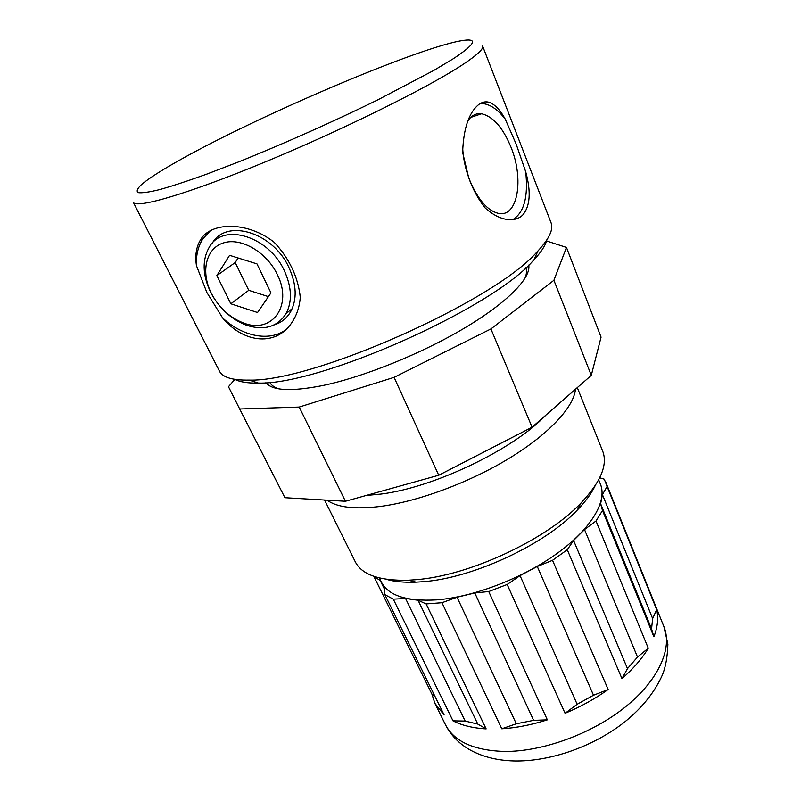<?xml version="1.0" encoding="UTF-8"?>
<svg xmlns="http://www.w3.org/2000/svg" width="801" height="801" viewBox="0 0 801 801"><rect width="100%" height="100%" fill="white"/><g stroke="black" fill="none" stroke-linecap="round" stroke-linejoin="round"><path stroke-width="1.2" d="M546.863 239.889C545.491 245.416 541.206 252.045 534.007 259.784L533.146 260.695C492.164 308.485 319.879 385.181 258.403 383.068C247.829 383.279 240.03 382.047 235.003 379.394M219.424 371.083C222.548 377.381 232.45 380.385 249.111 380.105C312.74 382.157 494.547 301.226 537.091 251.814L537.992 250.883C549.306 238.648 553.661 229.266 551.048 222.738L482.602 46.017C483.794 48.821 477.276 54.949 463.058 64.4C429.416 86.808 343.989 129.301 266.022 161.602C187.945 193.992 135.629 209.021 133.306 202.273L219.424 371.083M176.831 161.712C160.11 171.154 148.345 178.763 141.537 184.53C137.331 188.525 136.2 191.219 138.132 192.62C141.957 193.181 149.166 192.16 159.759 189.577C172.295 186.042 187.834 180.936 206.398 174.258L237.446 162.353C282.182 144.45 334.217 121.271 378.202 99.644L433.762 70.448L452.986 58.924C474.623 44.656 478.257 38.458 463.889 40.34C421.546 45.847 255.469 116.836 176.831 161.712M274.102 324.926C281.321 322.713 286.848 318.277 290.703 311.619C297.101 299.364 296.61 284.896 289.241 268.215C273.682 232.54 226.573 218.002 212.245 243.234M206.838 292.445L196.455 265.652C194.963 255.899 196.155 247.559 200.06 240.63C209.862 221.647 247.349 220.986 274.112 242.232C281.582 250.072 287.589 258.773 292.135 268.335C296.58 277.817 299.294 287.519 300.275 297.471C299.564 306.212 297.161 313.962 293.046 320.73C277.456 347.153 243.874 343.599 222.648 317.957L206.838 292.445M210.333 230.758L202.953 238.718C198.097 246.247 195.935 255.229 196.455 265.652M462.678 147.815C463.128 157.407 465.051 167.079 468.455 176.821L470.157 181.306C478.377 200.2 487.869 210.903 498.623 213.416C517.706 217.542 524.204 179.304 511.018 147.244C502.928 127.639 493.116 116.475 481.581 113.762C475.944 113.041 471.338 115.514 467.754 121.181M505.211 119.079L516.275 144.38L525.696 171.744C531.213 191.839 530.192 206.318 522.612 215.169C518.898 218.663 514.042 220.125 508.044 219.574C500.535 218.783 492.895 214.898 485.126 207.9C479.358 200.64 474.502 192.21 470.547 182.608L468.635 177.552L462.638 152.43C463.459 128.53 468.865 112.52 478.868 104.43C482.082 102.117 485.306 101.357 488.54 102.138C494.377 103.86 499.934 109.507 505.211 119.079C498.212 110.047 491.103 104.931 483.884 103.74L479.989 103.679M269.807 382.297C271.269 385.201 274.292 387.394 278.888 388.855M524.665 278.908C526.637 274.513 527.028 270.798 525.826 267.774M512.9 219.574C524.114 212.545 528.38 196.605 525.696 171.744M222.648 317.957C242.363 336.47 269.486 341.947 285.647 329.832M265.882 382.668C272.31 390.728 291.093 391.719 322.242 385.641C363.153 377.181 420.996 353.922 464.169 328.27C507.403 302.598 531.303 277.857 528.72 265.091M386.132 579.263C394.302 581.666 404.295 582.637 416.099 582.167L423.058 581.716C472.86 578.132 544.91 544.58 577.321 510.057C585.531 501.566 591.468 493.476 595.133 485.776M324.565 500.024L355.284 561.811C361.892 574.788 379.564 580.925 408.31 580.224L415.739 579.724C468.895 575.849 546.482 539.724 581.055 502.948C600.74 481.992 607.949 464.72 602.682 451.143L577.311 387.614M327.148 500.184C337.101 507.464 354.913 509.546 380.565 506.412C418.533 501.416 469.797 482.372 509.516 458.122C549.256 433.842 573.816 407.018 575.478 389.216M366.117 495.489L381.186 494.047C434.332 487.479 514.172 449.001 546.002 415.028M546.212 240.851L566.467 247.429L553.902 280.3L490.923 328.951L394.092 377.351L299.214 407.058L239.689 408.991L228.475 386.733L234.823 379.364M566.467 247.429L601.06 337.161L591.288 375.369L532.074 427.213L438.728 475.253L345.421 501.256L284.916 497.701L239.689 408.991M394.092 377.351L438.728 475.253M299.214 407.058L345.421 501.256M490.923 328.951L532.074 427.213M553.902 280.3L591.288 375.369M374.087 576.41L380.385 580.715L384.5 587.403L384.82 594.602L393.301 599.158L405.566 598.487L418.072 600.269L426.142 603.924L441.962 602.722L457.031 597.236L474.793 592.98L488.73 591.549L507.163 584.49L520.049 575.639L537.271 566.467L552.53 560.33L567.278 549.746L573.576 540.475L584.52 529.561L596.014 521L602.492 510.527L600.63 503.759L602.432 494.607L607.098 486.497L604.294 479.198L599.719 477.766M607.098 486.497L656.67 609.671C658.612 617.801 657.691 626.843 653.896 636.795L651.553 628.905L652.645 618.582L656.67 609.671M602.492 510.527L653.896 636.795M596.014 521L648.269 648.219C642.132 658.532 633.361 668.675 621.966 678.637L627.493 668.605L637.516 657.05L648.269 648.219M567.278 549.746L621.966 678.637M552.53 560.33L608.159 689.491C595.063 698.812 580.705 706.752 565.075 713.301L577.151 704.279L593.511 695.238L608.159 689.491M507.163 584.49L565.075 713.301M488.73 591.549L547.353 719.839C531.484 724.885 516.305 727.879 501.786 728.79L516.315 723.764L533.616 720.349L547.353 719.839M441.962 602.722L501.786 728.79M379.344 577.942L381.436 582.207C388.375 595.654 406.738 601.551 436.525 599.889C473.501 597.115 522.823 578.232 557.166 553.391C591.569 528.52 607.418 501.046 600.45 484.235L598.667 479.829M426.142 603.924L486.147 728.89C472.92 728.109 461.867 725.426 452.996 720.84L465.171 721.06L477.796 724.094L486.147 728.89M393.301 599.158L452.996 720.84M384.82 594.602L444.134 714.983L434.913 703.378L431.879 694.006L434.863 696.179M374.137 576.97L431.879 694.006M418.072 600.269L477.796 724.094M405.566 598.487L465.171 721.06M602.432 494.607L652.645 618.582M600.63 503.759L651.553 628.905M584.52 529.561L637.516 657.05M573.576 540.475L627.493 668.605M537.271 566.467L593.511 695.238M520.049 575.639L577.151 704.279M474.793 592.98L533.616 720.349M457.031 597.236L516.315 723.764M211.334 293.276L212.926 296.25C220.686 309.296 230.938 318.227 243.674 323.033C271.699 334.257 293.176 305.872 277.396 274.693C266.873 252.225 241.091 237.146 223.509 242.893C205.757 248.31 200.55 272.09 211.334 293.276M284.575 271.239C291.804 287.529 292.305 301.657 286.077 313.612C277.416 326.938 264.28 330.843 246.648 325.306C232.44 319.939 221.006 309.977 212.355 295.439L210.583 292.125C202.403 274.803 202.022 259.714 209.441 246.858C223.349 222.207 269.316 236.425 284.575 271.239M229.587 255.319L216.851 275.584L230.838 303.779L257.552 312.52L270.958 292.896L256.981 263.889L229.587 255.319M238.107 257.992L235.204 262.558L216.851 275.584M235.204 262.558L248.761 290.322L268.405 296.63M248.761 290.322L230.838 303.779M504.49 751.448C542.678 751.779 592.089 733.736 625.411 706.913C658.782 680.049 672.7 648.089 663.959 626.762L667.884 644.204C667.463 656.86 665.651 667.043 662.467 674.762C654.807 692.104 642.112 707.924 624.39 722.212C593.311 746.562 550.167 761.821 513.791 760.95C496.26 760.439 481.071 756.424 468.205 748.885C458.032 742.647 450.412 734.527 445.366 724.545C454.067 741.526 473.771 750.497 504.49 751.448M258.403 383.068L249.111 380.105M470.698 117.427L481.581 113.762M468.455 176.821L468.635 177.552M483.884 103.74L488.54 102.138M202.953 238.718L200.06 240.63M534.007 259.784L537.992 250.883M577.321 510.057L581.055 502.948M416.099 582.167L408.31 580.224M663.959 626.762L605.876 482.392M445.366 724.545L434.913 703.378M381.126 582.377L384.59 589.426M243.674 323.033L246.648 325.306M212.926 296.25L212.355 295.439M292.155 308.685L286.077 313.612"/></g></svg>
